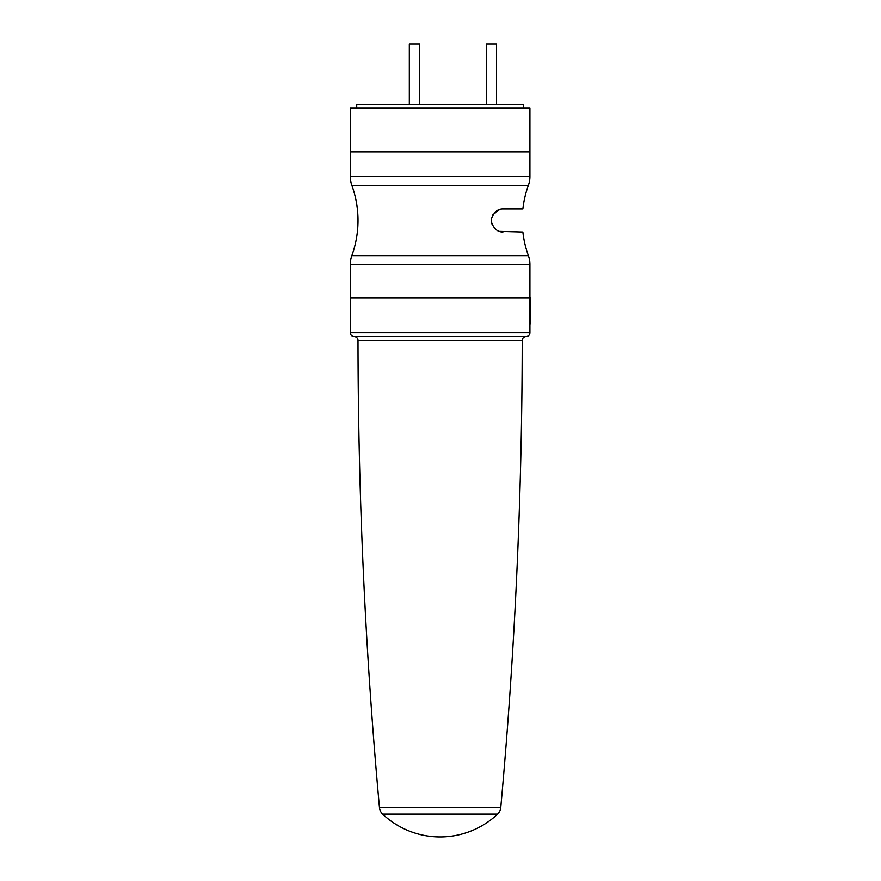 <?xml version="1.0" encoding="UTF-8"?>
<svg xmlns="http://www.w3.org/2000/svg" width="881" height="881" viewBox="0 0 881 881"><rect width="100%" height="100%" fill="white"/><g stroke="black" fill="none" stroke-linecap="round" stroke-linejoin="round"><path stroke-width="1.32" d="M491.389 219.182L491.367 220.459L491.389 219.182C493.668 212.288 497.512 208.863 502.93 208.918L522.874 208.918A103.308 103.308 0 0 1 528.391 185.307L351.838 185.307A103.308 103.308 0 0 1 351.838 255.622A25.659 25.659 0 0 0 350.308 264.355L350.308 298.086L530.692 298.086L530.692 323.745L529.888 323.745L529.888 298.086L350.308 298.086L350.308 332.732L529.922 332.732L529.922 323.745M529.922 332.732A3.854 3.854 0 0 1 526.078 336.575A3.854 3.854 0 0 0 522.224 340.418L358.005 340.418A3.854 3.854 0 0 0 354.151 336.575L526.078 336.575L354.151 336.575A3.854 3.854 0 0 1 350.308 332.732M522.224 340.418A5176.91 5176.91 0 0 1 500.76 807.569A10.264 10.264 0 0 1 497.589 814.099L382.64 814.099A10.264 10.264 0 0 1 379.469 807.569L500.76 807.569M358.005 340.418A5176.91 5176.91 0 0 0 379.469 807.569M486.301 104.354L486.301 44.05L496.565 44.05L496.565 104.354M409.324 44.05L409.324 104.354L409.324 44.05L419.587 44.05L419.587 104.354M356.717 108.198L356.717 104.354L523.512 104.354L523.512 108.198M351.838 185.307A25.659 25.659 0 0 1 350.308 176.574L350.308 151.818L529.922 151.818L350.308 151.818L350.308 108.198L529.922 108.198L529.922 176.574A25.659 25.659 0 0 1 528.391 185.307M499.538 209.568L492.942 214.612M499.604 231.384L522.874 232.011A103.308 103.308 0 0 0 528.391 255.622A25.659 25.659 0 0 1 529.922 264.355L529.922 298.086M502.93 232.011C497.512 232.055 493.668 228.642 491.389 221.748L491.851 224.203M351.838 255.622L528.391 255.622M529.922 264.355L350.308 264.355M350.308 176.574L529.922 176.574M382.64 814.099A83.684 83.684 0 0 0 497.589 814.099"/></g></svg>
